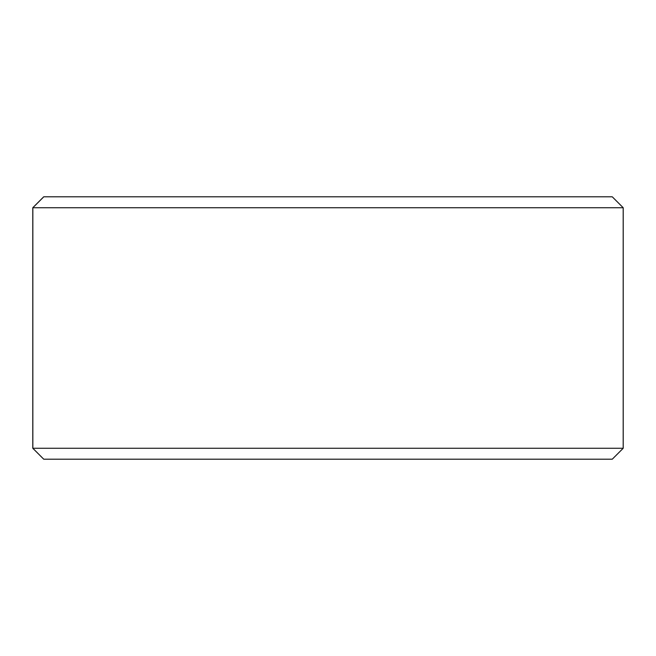 <?xml version="1.0" encoding="UTF-8"?>
<svg xmlns="http://www.w3.org/2000/svg" width="656" height="656" viewBox="0 0 656 656"><rect width="100%" height="100%" fill="white"/><g stroke="black" fill="none" stroke-linecap="round" stroke-linejoin="round"><path stroke-width="0.98" d="M43.78 459.2L612.269 459.2L623.2 448.269L623.2 207.731L612.269 196.8L43.731 196.8L32.8 207.731L32.8 448.269L43.731 459.2L32.841 448.269L32.841 207.731L43.78 196.8M623.2 207.731L32.841 207.731M623.2 448.269L32.841 448.269"/></g></svg>
